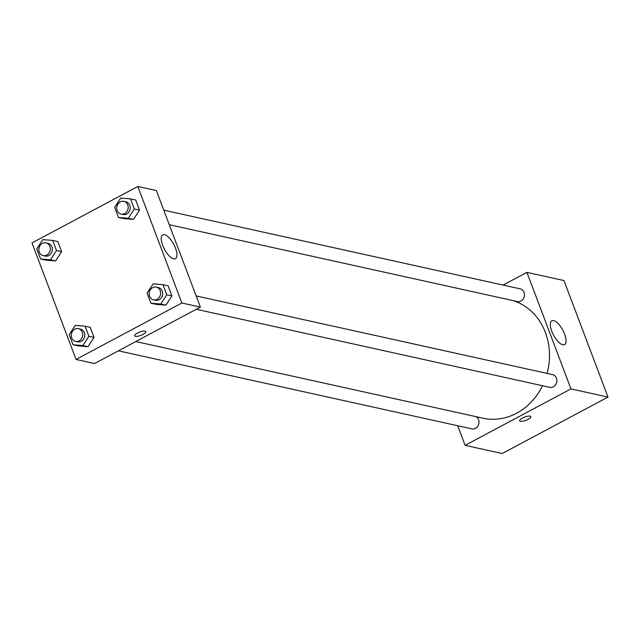 <?xml version="1.0" encoding="UTF-8"?>
<svg xmlns="http://www.w3.org/2000/svg" width="640" height="640" viewBox="0 0 640 640"><rect width="100%" height="100%" fill="white"/><g stroke="black" fill="none" stroke-linecap="round" stroke-linejoin="round"><path stroke-width="0.96" d="M503.088 285.08L526.912 272.376L563.968 280.552L608 397.088L502.176 453.536L465.12 445.352L457.712 425.752M530.088 416.136A5.968 1.736 -20.7 0 1 530.816 416.608A5.968 1.736 -20.7 0 1 525.848 420.344A5.968 1.736 -20.7 0 1 519.656 420.832A5.968 1.736 -20.7 0 1 523.48 417.568A5.968 1.736 -20.7 0 1 530.088 416.136M526.912 272.376L570.944 388.904L608 397.088M570.944 388.904L465.12 445.352M519.656 420.832A5.968 1.736 159.3 0 0 525.848 420.344A5.968 1.736 159.3 0 0 530.816 416.608M564.6 334.104A13.512 5.256 -118.1 0 1 564.552 344.608A13.512 5.256 -118.1 0 1 553.552 335.16A13.512 5.256 -118.1 0 1 551.832 320.76A13.512 5.256 -118.1 0 1 564.6 334.104M169.256 224.704L517.352 301.56A6.512 5.688 -77.5 0 0 520.952 301.032A6.512 5.688 -77.5 0 0 524.472 294.368A6.512 5.688 -77.5 0 0 520.16 288.848L163.76 210.16M118.384 350.832L471.872 428.88A6.512 5.688 -77.5 0 0 478.608 424.544A6.512 5.688 -77.5 0 0 476.024 416.672M196.272 309.28L549.76 387.328A6.512 5.688 -77.5 0 0 556.72 382.2A6.512 5.688 -77.5 0 0 552.568 374.616L196.168 295.928M135.784 341.552L482.912 418.192A60.76 53.112 -77.5 0 0 542.504 385.728M547.112 373.416A60.76 53.112 -77.5 0 0 513.36 300.68M137.824 186.464L156.352 190.552L200.392 307.088L94.56 363.536L76.032 359.448L32 242.912L137.824 186.464L181.864 303L76.032 359.448M133.48 219.392L139.512 210.112L135.696 200.016L139.512 210.112L133.48 219.392L123.64 218.576L133.48 219.392L128.336 218.256L118.496 217.44L114.68 207.352L120.712 198.072L130.552 198.88L134.368 208.976L128.336 218.256M165.896 305.16L171.92 295.88L168.112 285.784L171.92 295.88L165.896 305.16L156.048 304.344L165.896 305.16L160.744 304.024L150.904 303.208L147.088 293.12L153.12 283.84L162.96 284.648L166.776 294.744L160.744 304.024M88.008 346.704L94.032 337.424L90.224 327.336L94.032 337.424L88.008 346.704L78.16 345.888L88.008 346.704L82.856 345.568L73.016 344.752L69.2 334.664L75.232 325.384L85.072 326.192L88.888 336.288L82.856 345.568M61.624 251.656L57.808 241.56L61.624 251.656L55.592 260.936L61.624 251.656L56.48 250.52L50.448 259.8L40.608 258.984L36.792 248.896L42.824 239.616L52.664 240.424L56.48 250.52M45.752 260.12L55.592 260.936L45.752 260.12L40.608 258.984M164.536 234.68A13.512 5.256 -118.1 0 1 174.704 246.24A13.512 5.256 -118.1 0 1 175.464 258.696A13.512 5.256 -118.1 0 1 164.464 249.248A13.512 5.256 -118.1 0 1 162.744 234.856A13.512 5.256 -118.1 0 1 164.536 234.68M181.864 303L200.392 307.088M143.104 334.344A5.968 1.736 -20.7 0 1 134.688 335.832A5.968 1.736 -20.7 0 1 139.656 332.096A5.968 1.736 -20.7 0 1 145.856 331.616A5.968 1.736 -20.7 0 1 143.104 334.344M134.688 335.832A5.968 1.736 159.3 0 0 143.096 334.344A5.968 1.736 159.3 0 0 145.848 331.608M121.064 214.064L123.12 214.52A6.512 5.688 -77.5 0 0 130.08 209.392A6.512 5.688 -77.5 0 0 125.928 201.808L123.864 201.352A6.512 5.688 -77.5 0 0 120.264 201.88A6.512 5.688 -77.5 0 0 116.752 208.544A6.512 5.688 -77.5 0 0 121.064 214.064A6.512 5.688 -77.5 0 0 128.024 208.936A6.512 5.688 -77.5 0 0 123.864 201.352M118.496 217.44L123.64 218.576M130.552 198.88L135.696 200.016M134.368 208.976L139.512 210.112M153.472 299.832L155.528 300.288A6.512 5.688 -77.5 0 0 162.488 295.16A6.512 5.688 -77.5 0 0 158.336 287.576L156.28 287.12A6.512 5.688 -77.5 0 0 152.672 287.648A6.512 5.688 -77.5 0 0 149.16 294.312A6.512 5.688 -77.5 0 0 153.472 299.832A6.512 5.688 -77.5 0 0 160.432 294.704A6.512 5.688 -77.5 0 0 156.28 287.12M150.904 303.208L156.048 304.344M162.96 284.648L168.112 285.784M166.776 294.744L171.92 295.88M43.176 255.608L45.232 256.064A6.512 5.688 -77.5 0 0 52.192 250.936A6.512 5.688 -77.5 0 0 48.04 243.352L45.976 242.896A6.512 5.688 -77.5 0 0 42.376 243.424A6.512 5.688 -77.5 0 0 38.864 250.096A6.512 5.688 -77.5 0 0 43.176 255.608A6.512 5.688 -77.5 0 0 50.136 250.48A6.512 5.688 -77.5 0 0 45.976 242.896M50.448 259.8L55.592 260.936M52.664 240.424L57.808 241.56M75.584 341.376L77.64 341.832A6.512 5.688 -77.5 0 0 84.6 336.704A6.512 5.688 -77.5 0 0 80.448 329.12L78.392 328.664A6.512 5.688 -77.5 0 0 74.784 329.192A6.512 5.688 -77.5 0 0 71.272 335.864A6.512 5.688 -77.5 0 0 75.584 341.376A6.512 5.688 -77.5 0 0 82.544 336.248A6.512 5.688 -77.5 0 0 78.392 328.664M73.016 344.752L78.16 345.888M85.072 326.192L90.224 327.336M88.888 336.288L94.032 337.424"/></g></svg>
